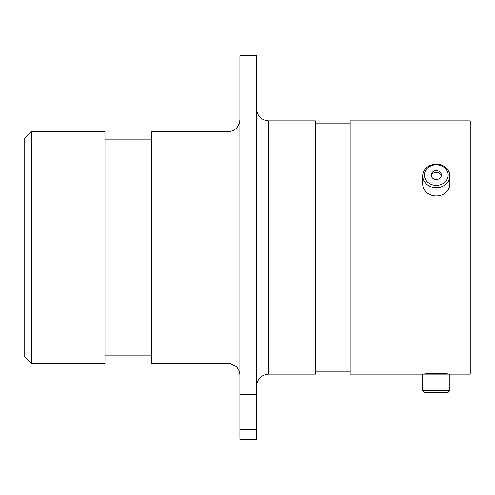 <?xml version="1.0" encoding="UTF-8"?>
<svg xmlns="http://www.w3.org/2000/svg" width="495" height="495" viewBox="0 0 495 495"><rect width="100%" height="100%" fill="white"/><g stroke="black" fill="none" stroke-linecap="round" stroke-linejoin="round"><path stroke-width="0.74" d="M448.786 374.133C449.559 373.465 423.015 373.465 423.782 374.133M31.439 363.441L24.75 356.753L24.75 138.247L31.439 131.559L31.439 363.441L104.983 363.441L104.983 131.559L31.439 131.559M256.558 323.148L256.558 394.453L239.914 394.453L239.914 55.7L256.558 55.7L256.558 323.148M227.873 131.763L151.786 131.763L151.786 363.237L227.873 363.237L227.873 131.763C235.187 131.051 239.196 127.036 239.914 119.728M268.593 374.133L268.593 120.867L315.395 120.867L315.395 374.133L268.593 374.133C261.286 374.851 257.276 378.861 256.558 386.174M350.169 120.867L350.169 374.133L470.25 374.133L470.25 120.867L350.169 120.867M256.558 394.453L256.558 439.3L239.914 439.3L239.914 394.453M256.558 429.617L239.914 429.617M445.927 181.077A11.874 10.284 -0 0 0 443.217 166.728A11.874 10.284 -0 0 0 426.641 169.073A11.874 10.284 -0 0 0 429.351 183.422A11.874 10.284 -0 0 0 445.927 181.077M425.267 169.061A13.575 11.756 180 0 1 440.445 164.736A13.575 11.756 180 0 1 449.856 175.923A13.575 11.756 180 0 1 447.307 182.785A13.575 11.756 180 0 1 432.123 187.11A13.575 11.756 180 0 1 422.711 175.923A13.575 11.756 180 0 1 425.267 169.061M432.147 172.501A5.092 4.412 -0 0 0 431.188 175.075A5.092 4.412 -0 0 0 434.721 179.277A5.092 4.412 -0 0 0 440.42 177.649A5.092 4.412 -0 0 0 441.379 175.075A5.092 4.412 -0 0 0 437.846 170.874A5.092 4.412 -0 0 0 432.147 172.501M441.286 175.923A5.092 4.412 -0 0 0 437.37 172.464A5.092 4.412 -0 0 0 432.147 174.197A5.092 4.412 -0 0 0 431.287 175.923M449.856 175.923L449.856 184.183A13.575 11.756 180 0 1 447.307 191.045A13.575 11.756 180 0 1 432.123 195.37A13.575 11.756 180 0 1 422.711 184.183L422.711 175.923M448.161 392.349L424.407 392.349L422.711 390.654L449.856 390.654L448.161 392.349M227.873 363.237L230.225 363.466L236.115 366.498C238.59 368.899 239.852 371.825 239.914 375.272M104.983 139.85L151.786 139.85M315.395 123.806L350.169 123.806M315.395 371.194L350.169 371.194M104.983 355.15L151.786 355.15M268.593 120.867C261.286 120.149 257.276 116.139 256.558 108.826M449.856 374.133L449.856 390.654M422.711 374.133L422.711 390.654"/></g></svg>
